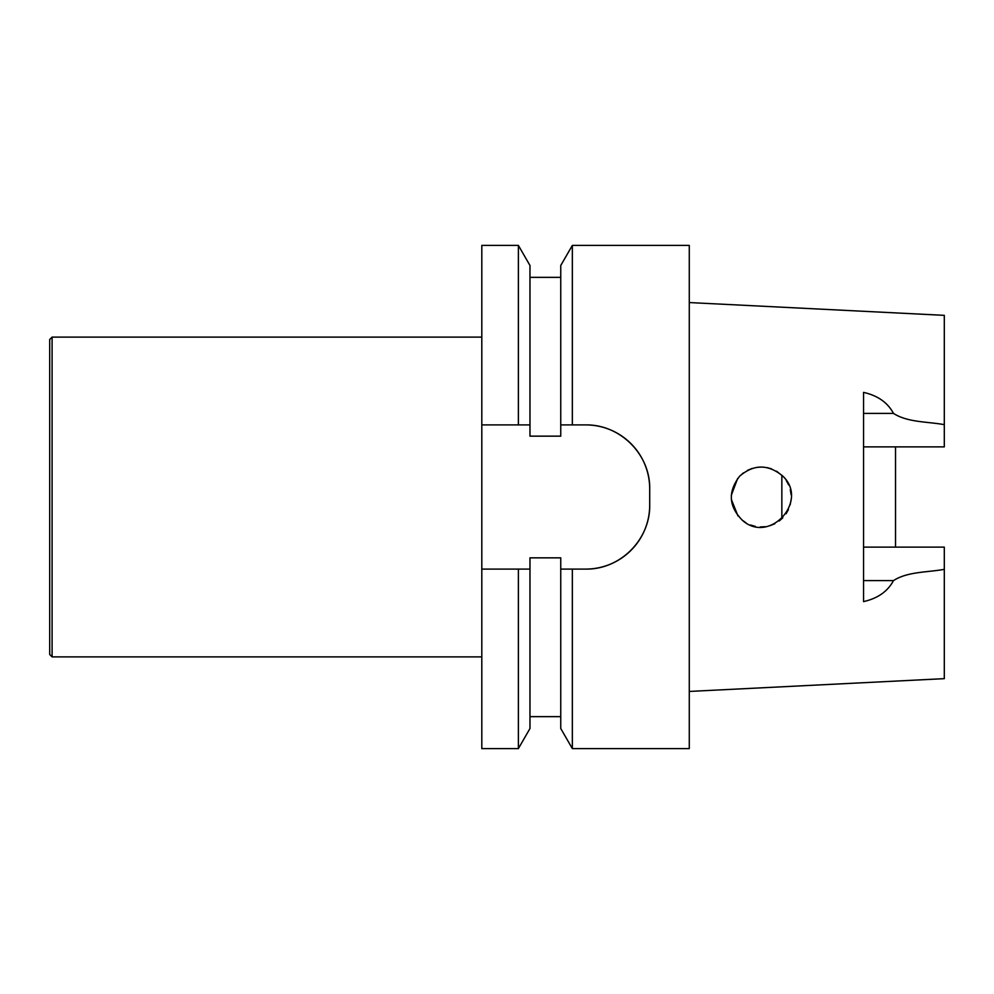 <?xml version="1.0" encoding="UTF-8"?>
<svg xmlns="http://www.w3.org/2000/svg" width="994" height="994" viewBox="0 0 994 994"><rect width="100%" height="100%" fill="white"/><g stroke="black" fill="none" stroke-linecap="round" stroke-linejoin="round"><path stroke-width="1.49" d="M585.739 569.09A63.951 63.951 0 0 0 649.703 505.138C650.25 539.444 620.368 569.686 585.739 569.09L560.753 569.09L572.345 569.09L572.345 748.594L689.277 748.594L689.277 245.406L572.345 245.406L572.345 424.91L560.753 424.91L585.739 424.91C620.107 424.363 650.374 454.382 649.703 488.862A63.951 63.951 0 0 0 585.739 424.91M649.703 505.138L649.703 488.862M481.804 569.09L518.383 569.09L518.383 748.594L481.804 748.594L481.804 245.406L518.383 245.406L518.383 424.91L529.976 424.91L481.804 424.91M518.383 245.406L529.976 265.485L529.976 436.155L560.753 436.155L560.753 265.485L572.345 245.406M572.345 748.594L560.753 728.515L560.753 557.845L529.976 557.845L529.976 569.09L518.383 569.09L529.976 569.09L529.976 728.515L518.383 748.594M776.525 471.218L782.427 475.803C768.039 464.099 753.812 464.186 739.747 476.076C727.645 491.781 728.627 506.605 742.667 520.545C769.965 544.6 809.588 500.28 782.427 475.803L783.135 476.536M786.254 480.5L788.677 484.96M790.28 489.62L791.125 494.763M791.075 499.783L790.193 504.716M788.441 509.549L786.08 513.749M782.812 517.799L779.184 521.005M774.86 523.701L770.176 525.615M765.343 526.696L760.211 526.957M755.328 526.398L750.495 524.994M745.997 522.819L741.946 519.961M739.524 476.325L743.437 472.871M747.575 470.311L752.334 468.373M757.229 467.292L762.137 467.043M767.269 467.64L771.692 468.907M737.647 478.487L731.286 495.335M731.348 499.41L737.958 515.898M895.532 547.122L895.532 446.878M863.55 446.878L944.3 446.878L944.3 315.346L689.277 302.561M863.55 547.122L944.3 547.122L944.3 569.338C927.514 572.457 907.721 571.451 893.469 580.608C887.692 591.43 877.714 598.425 863.55 601.606L863.55 392.394C877.714 395.575 887.692 402.57 893.469 413.392C907.721 422.549 927.514 421.543 944.3 424.662M689.277 691.439L944.3 678.654L944.3 569.338M781.843 518.756L781.843 475.244M52.098 656.897L52.098 337.103L49.7 339.501L49.7 654.499L52.098 656.897L481.804 656.897M863.55 413.392L893.469 413.392M863.55 580.608L893.469 580.608M529.976 277.351L560.753 277.351M529.976 716.649L560.753 716.649M52.098 337.103L481.804 337.103"/></g></svg>
